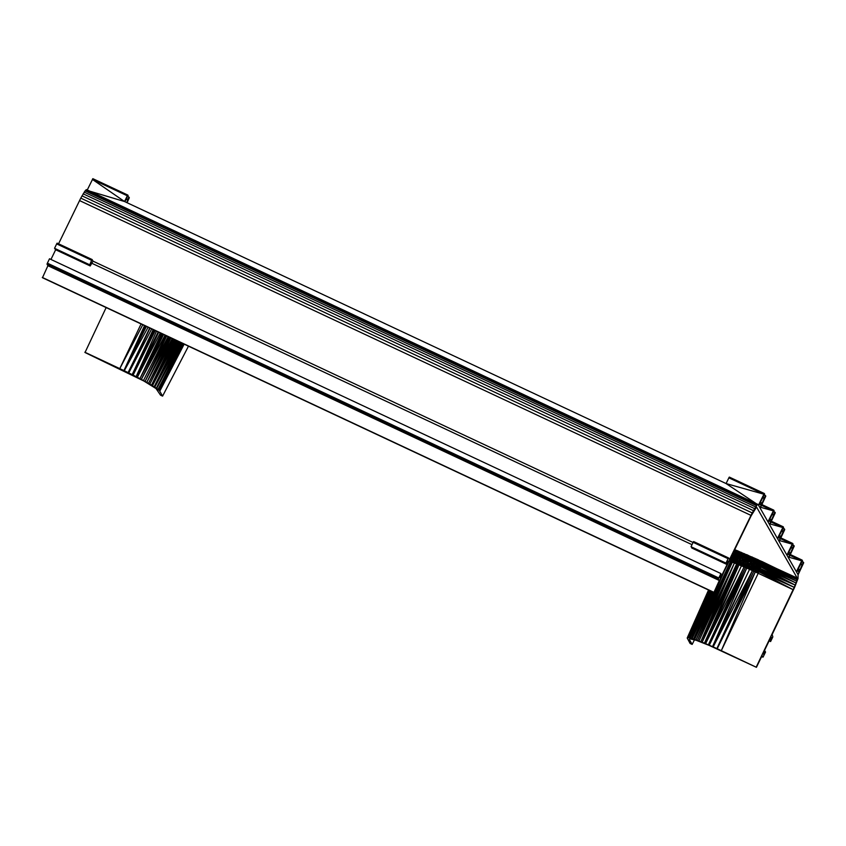<?xml version="1.0" encoding="UTF-8"?>
<svg xmlns="http://www.w3.org/2000/svg" width="846" height="846" viewBox="0 0 846 846"><rect width="100%" height="100%" fill="white"/><g stroke="black" fill="none" stroke-linecap="round" stroke-linejoin="round"><path stroke-width="1.27" d="M728.216 558.434L725.963 563.098L691.023 546.717L693.276 542.053L728.216 558.434L728.565 557.948L729.495 559.566L752.189 512.919L756.525 505.633L757.805 504.406L758.481 505.147L764.287 493.482L764.625 494.075L758.672 505.485L760.015 507.843L765.461 495.555L765.799 496.147L760.194 508.171L767.957 521.802L773.762 510.138L774.09 510.73L768.147 522.141L769.49 524.488L774.936 512.211L775.274 512.803L769.67 524.827L777.432 538.458L783.237 526.794L783.565 527.386L777.622 538.786L778.965 541.144L784.411 528.866L784.728 529.617L779.145 541.482L786.907 555.113L792.364 543.904L793.04 544.041L787.097 555.441L788.44 557.8L793.886 545.522L794.225 546.104L788.62 558.127L796.382 571.769L801.839 560.56L802.516 560.687L796.572 572.097L797.915 574.455L803.362 562.167L803.7 562.759L798.095 574.783L798.011 578.548L794.574 587.42L772.144 634.532L772.842 636.879L770.6 641.554L771.88 638.096L771.489 637.408L769.881 640.306L771.108 636.731L763.081 653.398L764.943 650.944L763.473 654.074L763.853 654.751L765.355 651.695L764.752 651.409L765.334 651.727M765.344 651.716L764.742 651.431L765.556 652.033L763.071 657.088L762.077 655.65L756.43 667.314L709.276 645.445L696.279 640.327L689.691 638.772M762.944 657.183L761.633 656.57M709.085 590.275L687.195 638.011L690.093 643.446L692.155 644.419L694.503 639.756M106.141 307.584L85.012 352.518L143.841 381.007L156.024 388.557L160.518 395.156L162.591 396.118L188.468 346.183M126.519 198.08L128.148 195.659L127.809 195.066L92.87 178.686L87.254 189.98M89.771 191.164L124.542 201.528L92.394 179.405L127.334 195.786L124.542 201.528L726.08 483.563L728.871 477.821L763.811 494.201L726.08 483.563L756.144 503.592M127.809 195.066L127.334 195.786M126.868 198.239L124.806 201.655M56.671 243.902L57.158 243.151L92.098 259.532L93.018 261.15L90.215 265.94L91.569 262.641L91.188 261.964L89.687 265.02L54.546 248.301L56.671 243.902L91.601 260.282L89.676 265.02M758.122 504.523L86.715 189.726L85.118 190.836L80.772 198.123L58.554 243.807M720.919 573.567L49.512 258.77L47.387 263.18L47.038 264.174L47.915 265.707L42.469 277.721L713.876 592.517L719.322 580.504L718.455 578.971L718.804 577.977L720.919 573.567L719.639 577.035L720.031 577.723L721.638 574.825L720.38 578.336L728.438 561.744L726.672 564.356L728.046 561.057L727.655 560.369L725.963 563.098M55.667 249.75L50.95 259.447M55.35 248.925L55.265 249.559L90.205 265.94M126.075 199.011L127.746 199.793L128.994 197.139L129.322 197.731L127.08 202.712M127.746 199.793L126.826 202.596M84.854 352.222L124.277 370.738L145.533 326.048M151.688 328.935L128.74 372.906L132.177 374.63L153.158 329.623M154.395 330.204L133.108 375.095L132.177 374.63L154.004 330.014M176.243 340.452L152.47 385.723L154.162 386.77L176.962 340.79M179.151 341.816L154.776 387.182L154.162 386.77L178.009 341.276M182.641 343.444L158.16 389.572L159.154 390.429L183.096 343.656M183.54 343.867L159.154 390.429L183.349 343.783L159.196 390.482L159.778 391.19L184.153 344.153M170.934 337.956L148.505 383.354L151.54 385.152L173.546 339.183M175.133 339.923L152.47 385.723L151.54 385.152L174.731 339.743M163.553 334.498L141.345 379.389L145.089 381.43L166.673 335.957M168.83 336.972L146.792 382.392L145.089 381.43L168.1 336.634M146.39 326.45L124.277 370.738L148.103 327.254M124.277 370.738L128.74 372.906L149.996 328.142M156.51 331.198L136.132 376.65L158.17 331.97M158.688 332.214L137.338 377.274L133.108 375.095L155.23 330.596M161.385 333.483L139.918 378.638L137.338 377.274L160.285 332.964M162.94 334.212L139.918 378.638L162.189 333.853M139.918 378.638L141.345 379.389L165.076 335.217M170.205 337.617L146.792 382.392L169.549 337.311M146.792 382.392L148.505 383.354L172.246 338.58M152.47 385.723L175.725 340.208M179.817 342.122L156.32 388.208L180.261 342.334M178.273 341.403L154.776 387.182L157.991 389.435L182.049 343.169M181.34 342.841L158.16 389.572L182.123 343.201M180.769 342.567L156.679 388.473L180.42 342.408M142.784 324.758L119.794 368.602L141.081 323.965M92.098 259.532L91.601 260.282M55.159 249.39L90.099 265.771L55.159 249.369M91.569 262.641L90.987 262.366M692.007 544.665L91.59 263.148M90.205 265.475L55.265 249.094M90.173 265.559L55.233 249.179M90.141 265.633L55.202 249.253M90.11 265.697L55.18 249.316M729.358 560.655L731.039 559.883L729.918 559.502M732.361 562.262L696.068 639.925L731.346 561.881L732.964 560.56L697.527 640.443L734.391 563.013L737.278 562.209L735.047 561.342L734.391 563.013L731.346 561.881L731.462 558.138L756.715 568.671L758.555 562.918L758.555 559.936L734.698 549.646M746.785 568.121L709.286 645.212L745.411 567.518L747.473 566.46L712.554 646.64L749.545 569.326L745.411 567.518L744.766 565.287L708.388 644.821L745.411 567.518L739.013 564.842L702.127 642.23L704.464 643.172L741.466 565.847L744.766 565.287L742.154 564.187L705.585 643.647L704.464 643.172L739.013 564.842L737.786 564.335L737.278 562.209L738.072 558.762L760.332 568.491L757.836 565.562L761.072 566.598L758.259 564.166L754.791 564.166L760.914 567.021L759.285 570.965L756.715 568.671L753.12 568.967L750.265 567.687L749.545 569.326L753.12 568.967L755.129 562.738L761.4 565.678L760.914 567.021L795.187 585.083L796.012 582.979L761.072 566.598M756.43 667.314L716.879 648.586L752.401 570.616L749.545 569.326L747.473 566.46L744.766 565.287L746.024 560.306L754.791 564.166L751.396 564.398L752.052 561.363L755.129 562.738L755.341 561.448L761.802 564.462L758.746 561.85L762.14 563.277L758.799 560.983L755.425 560.327L762.098 563.425L761.4 565.678L796.657 581.139L797.08 579.658L762.098 563.425L797.08 579.658L797.26 578.611L762.32 562.23L762.14 563.277M710.82 591.09L690.135 638.064L711.497 591.407M711.972 591.629L691.425 638.423L689.712 637.99L710.672 591.016M710.185 590.794L689.712 637.99L688.633 637.789L709.805 590.614M712.723 591.978L691.425 638.423L712.3 591.788M712.998 592.105L692.144 638.614L691.425 638.423M702.127 642.23L737.786 564.335L736.655 563.891L702.127 642.23L692.144 638.614L713.834 592.507M731.346 561.881L730.447 561.585L696.068 639.925M744.089 566.957L705.585 643.647L713.167 646.915L749.545 569.326M752.401 570.616L713.167 646.915L716.879 648.586L753.828 571.262L752.401 570.616L753.12 568.967L753.828 571.262L756.028 570.299L753.12 568.967M721.321 650.637L758.206 573.292L753.828 571.262L717.197 648.734L755.288 571.938L721.321 650.637M698.933 640.982L734.391 563.013L700.826 641.702L736.655 563.891L734.391 563.013L732.964 560.56L731.039 559.883L730.447 561.585L729.125 561.131M724.176 571.325L694.619 639.407L730.447 561.585M709.561 590.497L688.633 637.789L687.65 637.768L708.8 590.138L687.576 637.799M709.487 590.466L688.422 637.778L709.339 590.392M708.599 590.043L687.195 638.011L708.546 590.022M687.195 638.011L708.684 590.085M737.786 564.335L739.658 563.161L737.278 562.209L736.655 563.891M741.466 565.847L739.658 563.161L740.662 558.074L746.024 560.306L746.14 558.783L752.052 561.363L752.179 560.031L755.341 561.448L755.372 559.407L797.08 579.658L761.802 564.462L796.657 581.139L761.717 564.758L758.259 564.166M732.964 560.56L735.047 561.342L735.512 559.618L732.964 560.56L733.63 557.08L738.072 558.762L738.177 557.08L740.662 558.074L740.641 556.488L746.14 558.783L746.087 557.377L752.179 560.031L752.157 558.868L755.425 560.327L749.048 560.031L748.974 557.461L752.157 558.868L751.999 557.895L755.372 559.407L755.192 558.709L762.257 561.649L762.32 562.23L758.799 560.983M747.473 566.46L750.265 567.687L750.888 566.027L747.473 566.46L749.048 560.031L743.074 560.803L743.19 556.15L746.087 557.377L745.876 556.129L748.974 557.461L748.71 556.446L754.896 558.265M755.288 571.938L756.028 570.299L759.285 570.965L758.206 573.292L756.028 570.299L756.715 568.671L795.187 585.083L760.247 568.702L756.715 568.671M756.261 667.018L794.225 587.346L759.285 570.965M713.876 592.517L751.132 515.817L756.557 507.071L797.196 578.03L762.299 562.051L797.26 578.611L762.257 561.649M761.4 565.678L796.012 582.979L796.657 581.139M759.666 570.056L794.225 587.346L795.187 585.083L760.332 568.491M756.028 570.299L793.146 589.673L758.206 573.292M760.247 568.702L757.318 567.074L750.265 567.687M761.717 564.758L758.555 562.918L755.129 562.738L742.154 564.187L743.074 560.803L737.278 562.209M762.32 562.23L757.075 559.248L748.974 557.461L743.327 557.588L735.512 559.618L735.83 556.171L738.177 557.08L738.082 555.462L740.641 556.488L740.43 555.008L743.19 556.15L742.894 554.87L745.876 556.129L745.506 555.071L751.703 557.144L747.071 554.786L744.998 554.225L748.298 555.653L745.506 555.071L744.374 553.633M744.998 554.225L741.805 552.872L745.506 555.071L742.894 554.87L741.805 552.872L737.902 550.926L741.805 552.872L739.478 552.554L742.428 553.77L740.038 553.686L742.894 554.87L740.43 555.008L738.759 551.624L736.676 551.433L739.478 552.554L737.321 552.607L740.038 553.686L737.797 553.961L740.43 555.008L738.082 555.462L735.861 550.46L738.759 551.624M734.55 549.953L735.861 550.46L734.645 549.773M734.286 550.503L736.676 551.433L734.772 551.613L737.321 552.607L735.322 552.998L737.797 553.961L735.682 554.532L738.082 555.462L735.83 556.171L734.201 550.683M733.905 551.296L734.772 551.613L733.577 551.973M733.419 552.29L735.322 552.998M732.181 554.839L735.83 556.171L733.63 557.08L733.44 553.696L735.682 554.532L731.663 556.372L733.63 557.08L731.462 558.138L731.653 555.928M732.837 553.485L733.44 553.696L733.186 552.766M757.836 565.562L750.888 566.027L751.396 564.398L744.766 565.287M730.701 557.884L731.462 558.138L730.267 558.772M758.746 561.85L752.052 561.363L745.749 561.934L739.658 563.161L742.154 564.187M721.501 574.688L720.929 574.371M765.249 651.854L764.678 651.568L765.249 651.854M769.987 640.475L769.426 640.211M769.226 640.644L770.41 641.205L769.215 640.665M800.453 564.018L802.124 564.8L800.443 564.039M798.508 569.02L799.777 569.654M798.973 571.367L797.302 570.585L798.973 571.346M802.145 560.105L790.333 554.542L802.145 560.105M792.649 548.176L790.968 547.383L792.649 548.145M790.323 552.967L789.043 552.364L790.323 552.967M789.498 554.712L787.838 553.908L789.498 554.712M792.681 543.449L780.847 537.897L792.713 543.449M783.174 531.521L781.503 530.728L783.174 531.489M780.826 536.343L779.568 535.708M780.023 538.067L778.352 537.273L780.023 538.035M771.372 521.252L783.237 526.794M772.028 514.061L773.699 514.844L772.028 514.082M770.082 519.063L771.351 519.687M768.877 520.618L770.547 521.411L768.887 520.607M773.72 510.138L761.897 504.597L773.73 510.138M762.553 497.406L764.224 498.188L762.553 497.427M761.072 504.755L759.412 503.952L761.072 504.755M691.827 547.341L726.577 564.166L691.732 547.975L726.672 564.356M771.88 638.096L771.298 637.821M789.963 555.314L801.712 560.813L789.043 557.25M780.488 538.659L792.237 544.168L779.568 540.594M771.013 522.003L782.762 527.513L770.093 523.938M761.537 505.348L773.286 510.857L760.617 507.283M728.871 477.821L729.347 477.102L764.287 493.482M693.276 542.053L693.635 541.567L728.565 557.948M691.023 546.717L726.154 563.436M726.682 563.891L691.742 547.51M726.64 563.975L691.7 547.595M726.608 564.049L691.668 547.669M726.587 564.113L691.647 547.732M728.046 561.057L727.465 560.782M721.395 574.878L720.813 574.614M770.6 641.554L769.12 640.866M89.486 264.682L54.546 248.301M719.322 580.504L47.915 265.707M718.455 578.971L47.038 264.174M183.825 344.005L159.778 391.19L162.591 396.118M713.717 592.232L42.3 277.435M689.353 639.481L692.155 644.419M721.427 574.804L720.845 574.529M720.877 574.455L721.469 574.73M718.804 577.977L47.387 263.18M693.138 542.318L728.078 558.698M765.218 651.917L764.636 651.653M770.516 640.93L769.352 640.38M752.189 512.919L80.772 198.123M79.545 200.576L750.962 515.373M81.988 195.849L753.405 510.635M83.141 193.819L754.558 508.615M84.198 192.137L755.615 506.934M85.118 190.836L756.525 505.633M85.858 189.99L757.265 504.787M86.398 189.61L757.805 504.406M127.767 195.077L92.827 178.696M729.305 477.102L764.245 493.493M127.693 195.162L92.753 178.781M729.231 477.186L764.171 493.578M762.436 497.67L764.456 498.611M771.912 514.315L773.931 515.267M781.387 530.971L783.407 531.923M790.862 547.626L792.871 548.568M800.337 564.282L802.346 565.223M125.959 199.254L127.979 200.195M759.285 504.205L761.305 505.157M761.77 504.872L773.54 510.381M773.646 510.223L761.855 504.702M761.664 505.094L773.413 510.603M768.76 520.861L770.78 521.813M761.876 503.042L760.596 502.439L761.918 503.01M771.33 521.348L783.121 526.878M771.245 521.527L783.015 527.037M771.14 521.749L782.888 527.259M778.235 537.517L780.255 538.458M787.711 554.172L789.73 555.113M797.186 570.828L799.206 571.769M764.192 494.963L765.461 495.555M761.908 504.586L773.762 510.138M773.667 511.619L774.936 512.211M783.142 528.264L784.411 528.866M792.617 544.919L793.886 545.522M802.093 561.575L803.362 562.167M127.725 196.547L128.994 197.139M728.998 477.567L763.938 493.948M127.46 195.532L92.521 179.151M729.125 477.345L764.065 493.726M127.587 195.32L92.648 178.94M759.433 503.909L761.083 504.681M759.465 503.846L761.114 504.618M759.497 503.772L761.146 504.533M759.539 503.687L761.178 504.459M760.501 502.64L761.77 503.233M762.69 497.141L764.329 497.913M126.213 198.725L127.852 199.497M760.533 502.556L761.812 503.159M760.575 502.492L761.844 503.084M760.607 502.408L761.897 503.01M127.746 199.772L126.086 198.99L127.757 199.719M762.574 497.363L764.234 498.135M762.606 497.3L764.255 498.072M127.788 199.656L126.139 198.884M762.648 497.226L764.287 497.998M127.82 199.582L126.17 198.81M768.908 520.554L770.558 521.337M768.929 520.502L770.579 521.273M768.972 520.417L770.621 521.189M769.014 520.343L770.653 521.104M769.976 519.296L771.245 519.888M772.155 513.797L773.804 514.569M770.008 519.211L771.277 519.804M770.05 519.148L771.319 519.74M772.049 514.019L773.709 514.791M772.081 513.956L773.73 514.728M772.123 513.882L773.762 514.643M778.383 537.21L780.033 537.993M778.405 537.147L780.054 537.929M778.447 537.073L780.086 537.845M778.489 536.988L780.128 537.76M779.452 535.952L780.721 536.544M781.63 530.453L783.28 531.214M779.483 535.867L780.752 536.459M779.526 535.793L780.795 536.396M781.524 530.675L783.185 531.447M781.556 530.611L783.206 531.383M781.598 530.527L783.237 531.299M780.615 538.405L792.364 543.904M780.847 537.908L792.67 543.449M792.596 543.534L780.805 538.003M787.859 553.866L789.508 554.648M787.88 553.802L789.53 554.574M787.922 553.728L789.561 554.5M787.964 553.644L789.604 554.416M788.927 552.597L790.196 553.199M791.105 547.098L792.755 547.87M788.958 552.523L790.227 553.115M788.99 552.449L790.27 553.051M789.022 552.396L790.301 552.998M790.999 547.32L792.66 548.102M791.031 547.256L792.681 548.039M791.073 547.182L792.713 547.954M790.09 555.05L801.839 560.56M790.196 554.828L801.966 560.348M797.334 570.521L798.984 571.293M797.355 570.458L799.005 571.23M797.397 570.384L799.036 571.156M797.44 570.299L799.079 571.071M798.402 569.252L799.671 569.844M798.434 569.178L799.703 569.77M798.465 569.104L799.745 569.707M800.475 563.975L802.135 564.758M800.506 563.912L802.156 564.684M800.549 563.838L802.188 564.61M800.58 563.753L802.23 564.525M790.28 554.659L802.061 560.189M792.491 543.692L780.721 538.172M769.247 640.602L770.42 641.152M769.268 640.538L770.442 641.088M769.31 640.464L770.473 641.014M764.71 651.494L765.302 651.769M47.038 264.1L718.444 578.897M718.677 578.252L47.26 263.455M718.571 578.516L47.154 263.719M718.487 578.738L47.08 263.941M91.738 260.018L56.798 243.637M728.343 558.201L693.403 541.821M91.865 259.796L56.925 243.405M728.448 558.043L693.509 541.662M91.971 259.627L57.031 243.246M728.522 557.948L693.593 541.567M92.055 259.532L57.116 243.151M145.406 325.985L123.95 370.58L144.55 325.583M172.806 338.834L149.805 384.126M165.996 335.64L143.482 380.552M128.095 372.6L149.731 328.015M758.735 560.338L752.157 558.868L746.14 558.783L735.047 561.342M722.019 575.756L693.561 639.068M739.658 563.161L739.013 564.842M755.192 558.709L751.999 556.954L743.19 556.15L738.177 557.08L731.039 559.883M794.225 587.346L758.957 571.663M796.012 582.979L760.914 567.021M797.26 578.611L762.246 562.653M741.085 552.237L741.805 552.872M737.902 550.926L734.941 549.741M735.861 550.46L734.328 550.418M733.44 553.696L732.499 554.183M761.622 505.178L773.371 510.688M773.593 510.307L761.812 504.787M761.728 504.967L773.487 510.476M771.097 521.834L782.846 527.344M783.153 526.846L771.351 521.316M771.288 521.432L783.068 526.963M771.203 521.612L782.962 527.132M780.572 538.49L792.321 543.989M792.438 543.777L780.678 538.268M780.826 537.961L792.628 543.502M792.543 543.608L780.763 538.088M773.678 510.191L761.876 504.66M764.699 651.526L765.281 651.801M764.752 651.409L765.355 651.695M693.054 542.487L93.018 261.15"/></g></svg>

